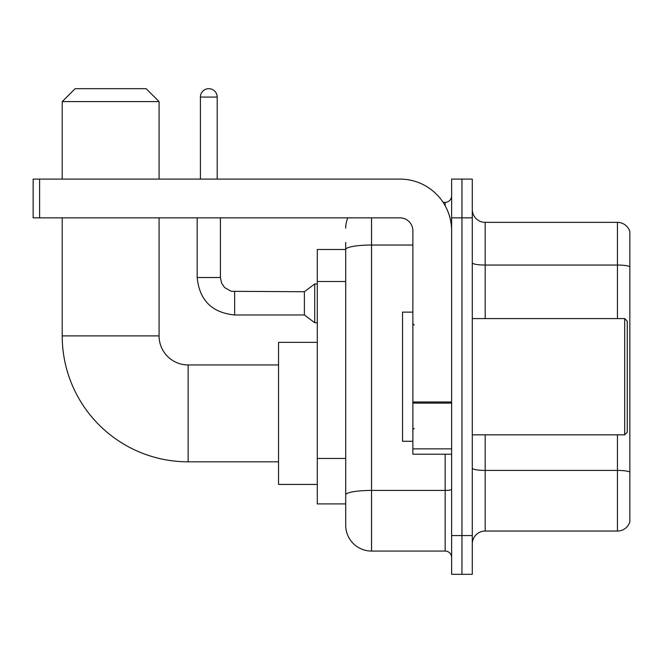 <?xml version="1.0" encoding="UTF-8"?>
<svg xmlns="http://www.w3.org/2000/svg" width="663" height="663" viewBox="0 0 663 663"><rect width="100%" height="100%" fill="white"/><g stroke="black" fill="none" stroke-linecap="round" stroke-linejoin="round"><path stroke-width="0.99" d="M371.537 217.845L371.537 551.069A25.832 25.832 0 0 1 345.705 525.237L345.705 242.385L345.705 249.487L317.295 249.487L317.295 503.921L345.705 503.921M451.619 535.563L451.619 574.315L461.945 574.315L461.945 535.563L461.945 574.315L472.28 574.315L472.28 535.563L461.945 535.563L461.945 217.845L461.945 535.563L451.619 535.563L451.619 217.845L461.945 217.845L461.945 179.093L461.945 217.845L472.28 217.845L472.28 535.563M472.28 217.845L472.28 179.093L451.619 179.093L451.619 217.845M371.537 551.069L445.155 551.069L445.155 454.196M443.099 202.348L445.155 202.348A6.456 6.456 0 0 0 451.619 195.883M345.705 525.237L345.705 499.405M412.867 245.037L371.537 245.037A25.832 4.484 180 0 0 345.705 249.52L345.705 242.385M451.619 557.525A6.456 6.456 0 0 0 445.155 551.069M345.705 228.171A25.832 25.832 0 0 1 347.86 217.845M472.28 543.958A12.912 12.912 0 0 1 485.192 531.046L617.452 531.046L617.452 434.829M629.85 231.66A12.912 12.912 0 0 0 617.452 222.362A12.912 12.912 0 0 1 629.85 231.66L629.85 521.748A12.912 12.912 0 0 1 617.452 531.046M629.85 232.696L629.85 266.667A12.912 2.246 180 0 0 617.452 265.051L617.452 222.362L485.192 222.362A12.912 12.912 0 0 1 472.28 209.45A12.912 12.912 0 0 0 485.192 222.362L485.192 318.588M278.543 461.821L188.135 461.821A125.929 125.929 0 0 1 62.206 335.892L62.206 217.845M188.135 461.821L188.135 364.948A29.056 29.056 0 0 1 159.079 335.892L159.079 217.845M75.126 88.685L146.158 88.685L159.079 101.605L62.206 101.605L75.126 88.685M159.079 179.093L159.079 101.605M62.206 179.093L62.206 101.605M317.295 342.348L278.543 342.348L278.543 484.421L317.295 484.421M200.408 179.093L200.408 97.08A8.395 8.395 0 0 1 208.804 88.685A8.395 8.395 0 0 1 217.199 97.08L217.199 179.093M234.636 314.966C211.911 312.721 199.422 300.24 197.176 277.515C199.422 300.24 211.911 312.721 234.636 314.966C211.911 312.721 199.422 300.24 197.176 277.515C199.422 300.24 211.911 312.721 234.636 314.966C211.911 312.721 199.422 300.24 197.176 277.515C199.422 300.24 211.911 312.721 234.636 314.966C211.911 312.721 199.422 300.24 197.176 277.515C199.422 300.24 211.911 312.721 234.636 314.966C211.911 312.721 199.422 300.24 197.176 277.515C199.422 300.24 211.911 312.721 234.636 314.966C211.911 312.721 199.422 300.24 197.176 277.515C199.422 300.24 211.911 312.721 234.636 314.966C211.911 312.721 199.422 300.24 197.176 277.515C199.422 300.24 211.911 312.721 234.636 314.966C211.911 312.721 199.422 300.24 197.176 277.515C199.422 300.24 211.911 312.721 234.636 314.966C211.911 312.721 199.422 300.24 197.176 277.515L220.423 277.515L221.55 283.06L224.591 287.56L231.304 291.322L304.375 291.72L304.375 314.966L234.636 314.966L234.636 291.745M304.375 291.72L314.71 283.971L314.71 322.715L317.295 322.715M451.619 454.196L412.867 454.196L412.867 401.969L451.619 401.969M451.619 230.757A51.664 51.664 0 0 0 399.955 179.093L39.606 179.093L39.606 217.845L399.955 217.845A12.912 12.912 0 0 1 412.867 230.757L412.867 401.969M39.606 217.845L33.15 217.845L33.15 179.093L39.606 179.093M624.687 318.588L627.264 321.165L627.264 432.243L624.687 434.829L624.687 318.588L472.28 318.588M412.867 312.124L402.532 312.124L402.532 441.285L412.867 441.285M345.705 281.502L317.295 281.502M345.705 458.448L317.295 458.448M451.619 489.311A6.456 1.119 0 0 1 445.155 490.429L371.537 490.429A25.832 4.484 180 0 0 345.705 494.913M445.155 205.745L445.155 202.348M629.85 472.031A12.912 2.246 180 0 0 617.452 470.415L485.192 470.415L485.192 531.046M617.452 318.588L617.452 265.051L485.192 265.051A12.912 2.246 0 0 1 472.28 262.813M485.192 434.829L485.192 470.415A12.912 2.246 0 0 1 472.28 468.169M62.206 335.892L159.079 335.892M220.423 277.515L220.423 217.845M200.408 97.08L217.199 97.08M451.619 403.096L412.867 403.096M412.867 448.859L451.619 448.859M278.543 364.948L188.135 364.948M304.375 314.966L314.71 322.715M197.176 277.515L197.176 217.845M314.71 283.971L317.295 283.971M472.28 434.829L624.687 434.829M414.16 325.044L412.867 323.751M414.16 428.364L412.867 429.657"/></g></svg>
